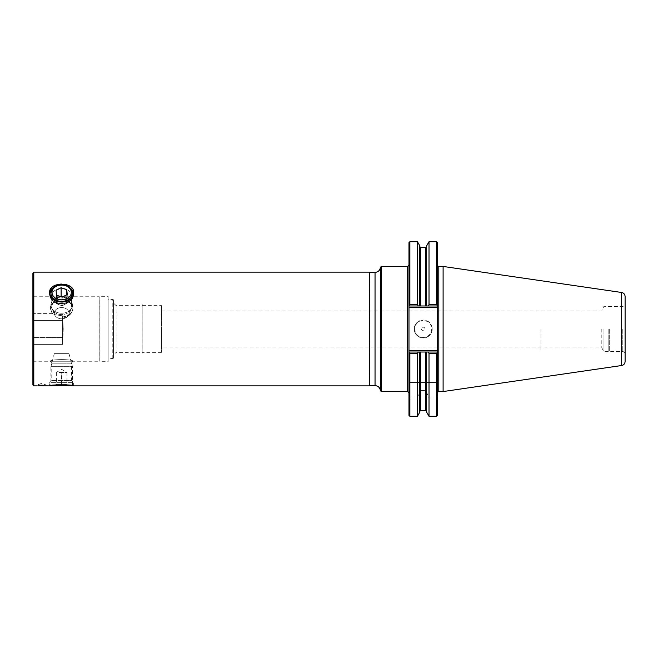 <?xml version="1.0" encoding="UTF-8"?>
<svg xmlns="http://www.w3.org/2000/svg" width="658" height="658" viewBox="0 0 658 658"><rect width="100%" height="100%" fill="white"/><g stroke="black" fill="none" stroke-linecap="round" stroke-linejoin="round"><path stroke-width="0.49" stroke-dasharray="3.29 2.47" d="M61.572 296.964A5.371 4.121 0 0 0 58.578 297.696A5.371 4.121 0 0 0 56.292 301.422A5.371 4.121 0 0 0 59.368 304.802A5.371 4.121 0 0 0 64.723 304.457A5.371 4.121 0 0 0 67.001 300.731A5.371 4.121 0 0 0 63.933 297.35A5.371 4.121 0 0 0 62.485 297.013M55.511 298.247A10.75 8.233 0 0 0 50.905 304.999A10.75 8.233 0 0 0 51.464 307.631A10.75 8.233 0 0 0 67.79 311.76A10.75 8.233 0 0 0 71.837 307.631A10.75 8.233 0 0 0 72.396 304.999A10.75 8.233 0 0 0 66.623 297.704A10.75 8.233 0 0 0 55.511 298.247M57.452 308.553A7.345 5.626 0 0 0 54.688 314.968A7.345 5.626 0 0 0 65.849 317.789A7.345 5.626 0 0 0 68.613 314.968A7.345 5.626 0 0 0 66.055 308.668A7.345 5.626 0 0 0 57.452 308.553M60.61 296.618L56.037 299.061L56.555 303.79L62.173 305.814L67.264 303.099L66.746 298.362L62.691 296.906M56.555 303.79L56.555 295.154M56.037 299.061L56.037 290.425M66.746 298.362L66.746 294.743M67.264 303.099L67.264 294.463M62.173 305.814L62.173 297.177M59.195 304.744A5.371 4.121 -0 0 1 56.284 301.282A5.371 4.121 -0 0 1 58.735 297.622A5.371 4.121 -0 0 1 64.106 297.416A5.371 4.121 -0 0 1 67.017 300.87A5.371 4.121 -0 0 1 64.566 304.539A5.371 4.121 -0 0 1 59.195 304.744L56.44 303.659L56.127 298.913L61.342 296.33L66.861 298.502L67.174 303.248L61.959 305.822L59.195 304.744M51.99 292.81A9.673 7.411 -0 0 1 61.169 285.046A9.673 7.411 -0 0 1 71.311 292.07A9.673 7.411 -0 0 1 62.132 299.842A9.673 7.411 -0 0 1 51.99 292.81M72.388 292.72A10.75 8.233 180 0 0 61.383 284.906A10.75 8.233 180 0 0 50.905 293.131A10.75 8.233 180 0 0 50.913 293.542A10.75 8.233 180 0 0 61.918 301.364A10.75 8.233 180 0 0 72.396 293.131A10.75 8.233 180 0 0 72.388 292.72M50.913 305.411A10.75 8.233 -0 0 1 50.905 304.999A10.75 8.233 -0 0 1 61.383 296.774A10.75 8.233 -0 0 1 72.388 304.596A10.75 8.233 -0 0 1 72.396 304.999A10.75 8.233 -0 0 1 71.837 307.631A10.75 8.233 -0 0 1 61.646 313.233A10.75 8.233 -0 0 1 51.464 307.631A10.75 8.233 -0 0 1 50.913 305.411M54.318 313.447A7.345 5.626 -0 0 1 61.284 307.549A7.345 5.626 -0 0 1 68.983 312.887A7.345 5.626 -0 0 1 68.613 314.968A7.345 5.626 -0 0 1 61.646 318.793A7.345 5.626 -0 0 1 54.688 314.968A7.345 5.626 -0 0 1 54.318 313.447M61.342 287.694L66.861 289.865L67.174 294.611L61.959 297.194L56.44 295.023L56.127 290.277L61.342 287.694L61.342 296.33M56.127 298.913L56.127 290.277M56.44 303.659L56.44 295.023M61.959 305.822L61.959 297.194M67.174 303.248L67.174 294.611M66.861 298.502L66.861 289.865M59.088 372.436L67.108 372.436L59.088 372.436M51.982 385.876L71.319 385.876M66.442 384.798L56.859 384.798M54.31 353.634L68.991 353.634L54.31 353.634L50.905 366.333L72.396 366.333L50.905 366.333L50.905 384.798L51.595 385.498L65.076 384.7L73.655 385.876L73.655 382.652L49.646 382.652L49.646 385.876M68.991 353.634L72.396 366.333L72.396 384.798L71.706 385.498M61.482 385.876L67.108 385.876L56.193 385.876L61.482 385.876L61.482 372.436M56.193 372.436L56.193 385.876M56.358 372.436L56.358 385.876M61.819 372.436L61.819 385.876M67.108 372.436L67.108 385.876M66.943 372.436L66.943 385.876M32.9 361.694L32.9 345.179L33.616 344.356L32.9 345.179L32.9 361.694L33.673 361.242L33.673 344.389L33.673 361.242L72.89 361.242C73.589 359.062 49.712 359.062 50.411 361.242C49.712 359.062 73.597 359.062 72.89 361.242L50.411 361.242L51.768 363.183L71.533 363.183L72.89 361.242L99.177 361.242L99.95 361.694L99.95 296.306L99.95 361.694L108.134 361.694L108.134 296.306L99.95 296.306L99.177 296.758L99.177 329L99.177 296.758L33.673 296.758L33.673 313.611L33.673 296.758L32.9 296.306L32.9 312.821L32.9 296.306M414.227 329A8.998 8.998 0 0 0 423.226 337.998A8.998 8.998 0 0 0 432.216 329A8.998 8.998 0 0 0 423.226 320.002A8.998 8.998 0 0 0 414.227 329A8.998 8.998 0 0 0 423.226 337.998A8.998 8.998 0 0 0 432.216 329A8.998 8.998 0 0 0 423.226 320.002A8.998 8.998 0 0 0 414.227 329A8.998 8.998 0 0 0 423.226 337.998A8.998 8.998 0 0 0 432.216 329M421.433 329A1.793 1.793 0 0 0 423.226 330.793A1.793 1.793 0 0 0 425.01 329A1.793 1.793 0 0 0 423.226 327.207A1.793 1.793 0 0 0 421.433 329M408.98 319.755L408.98 338.245M381.303 266.441L381.303 391.559M380.406 267.337L380.406 390.663M369.664 272.396L369.664 385.604M369.393 272.124L369.393 385.876M63.258 329L62.716 318.135C68.967 316.769 72.364 313.488 72.89 308.273C72.372 313.479 68.975 316.769 62.716 318.135L63.258 329L62.633 344.389L62.633 318.094L62.633 340.581L63.258 329M50.411 308.273C49.712 298.567 73.589 298.567 72.89 308.273C73.589 298.559 49.704 298.576 50.411 308.273L52.426 313.611L50.411 308.273A11.244 8.612 180 0 0 53.956 314.549L52.426 313.611L33.673 313.611L52.426 313.611L53.956 314.549A11.244 8.612 180 0 1 50.411 308.273A11.244 8.612 180 0 1 55.453 301.093A11.244 8.612 180 0 1 67.848 301.093A11.244 8.612 180 0 1 72.89 308.273A11.244 8.612 180 0 0 67.848 301.093A11.244 8.612 180 0 0 55.453 301.093A11.244 8.612 180 0 0 50.411 308.273M39.99 385.72L46.159 385.876L46.159 384.979L37.202 384.979L41.676 383.351L46.159 384.979L37.202 384.979L37.202 385.876M51.768 307.031L51.768 295.878A9.886 7.575 0 0 0 61.646 303.445A9.886 7.575 0 0 0 71.533 295.878A9.886 7.575 0 0 1 61.646 303.445A9.886 7.575 0 0 1 51.768 295.878A9.886 7.575 0 0 1 61.646 288.303A9.886 7.575 0 0 1 71.533 295.878A9.886 7.575 0 0 0 61.646 288.303A9.886 7.575 0 0 0 51.768 295.878L51.768 307.031A9.886 7.575 180 0 0 61.646 314.598A9.886 7.575 180 0 0 71.533 307.031L71.533 295.878L71.533 307.031A9.886 7.575 180 0 1 61.646 314.598A9.886 7.575 180 0 1 51.768 307.031A9.886 7.575 180 0 1 56.201 300.714A9.886 7.575 180 0 1 67.1 300.714A9.886 7.575 180 0 1 71.533 307.031A9.886 7.575 180 0 0 67.1 300.714A9.886 7.575 180 0 0 56.201 300.714A9.886 7.575 180 0 0 51.768 307.031M49.72 293.484A12 9.196 0 0 0 49.646 294.513A12 9.196 0 0 0 61.646 303.708A12 9.196 0 0 0 73.655 294.513A12 9.196 0 0 1 61.646 303.708A12 9.196 0 0 1 49.646 294.513L49.646 292.44C48.914 305.213 74.403 305.18 73.655 292.44L73.655 294.513A12 9.196 0 0 0 73.573 293.484M69.797 287.768A12 9.196 0 0 0 53.495 287.768M68.325 285.366L73.655 292.44L73.655 294.513A12 9.196 0 0 0 61.646 285.325A12 9.196 0 0 0 49.646 294.513L49.646 292.44M51.768 363.183L51.768 380.53L49.646 382.652L73.655 382.652L71.533 380.53L51.768 380.53L71.533 380.53L71.533 363.183L51.768 363.183M113.505 300.163L113.505 357.837L113.505 300.163A0.716 0.716 0 0 0 112.789 299.448L108.134 299.448L108.134 358.552L108.134 299.448M113.505 357.837A0.716 0.716 0 0 1 112.789 358.552L108.134 358.552M161.514 305.625L161.514 352.375L161.514 305.625L116.104 305.625L113.505 303.025L113.505 354.975L113.505 303.025M161.514 352.375L142.186 352.375L142.186 305.625L142.169 352.375L116.104 352.375L116.104 305.625L116.104 352.375L113.505 354.975M142.186 303.922L142.169 354.078L142.186 303.922M142.169 352.375L142.169 305.625L142.186 352.375M62.633 316.852A11.244 8.612 180 0 0 72.89 308.273A11.244 8.612 180 0 1 62.633 316.852L62.633 318.094L62.633 316.852M62.633 315.824L53.956 314.549L62.633 315.824L62.633 344.389L62.633 315.824M32.9 384.979L32.9 273.021M33.797 385.876L33.797 272.124M99.177 361.242L99.177 329L99.177 361.242M33.616 313.644L32.9 312.821L33.616 313.644L33.616 320.471L33.616 313.644M49.663 292.045L49.786 291.075M49.885 290.663L50.172 289.833M51.678 287.587L60.585 284.1M61.646 284.075L66.252 284.651M608.815 329L608.815 351.66L608.815 329M609.283 329L609.283 351.388L609.283 329M603.962 329L603.962 351.66L603.962 329M601.807 329L601.807 347.918L601.807 329M540.925 329L540.909 350.492L540.925 329M161.514 329L161.514 347.918L161.514 329M622.772 329L622.772 351.388L622.772 329M443.105 391.559L443.105 266.441M625.1 361.538L625.1 296.462M437.373 338.845L437.373 319.155M437.373 415.387L437.373 242.613M436.476 241.716L436.476 304.679L429.016 304.679L429.016 241.716M429.016 304.679L428.078 305.978L426.672 305.978L426.672 245.779M426.672 305.978L426.672 246.602L426.672 305.978L418.365 305.978L417.427 304.679L417.427 241.716M419.771 305.978L419.771 245.779M417.427 304.679L409.876 304.679L409.876 241.716M408.98 242.613L408.98 305.978L437.373 305.978L418.365 305.978M429.016 382.471L429.016 353.321L436.476 353.321L436.476 382.471L409.876 382.471L409.876 353.321L417.427 353.321L418.365 352.022L408.98 352.022L437.373 352.022L408.98 352.022L408.98 415.387M408.98 352.022L408.98 305.978M429.016 416.284L429.016 397.983L436.476 397.983L436.476 416.284M409.876 416.284L409.876 397.983L417.427 397.983L420.668 390.515L425.775 390.515L429.016 397.983M417.427 416.284L417.427 397.983M426.672 412.221L426.672 392.768M419.771 412.221L419.771 392.768M417.427 382.471L417.427 353.321M418.365 352.022L426.672 352.022L426.672 382.471L426.672 352.022L428.078 352.022L429.016 353.321M419.771 352.022L419.771 391.691M437.373 352.022L428.078 352.022M428.078 305.978L437.373 305.978M426.672 352.022L426.672 391.691M408.98 307.327L437.373 307.327M437.373 350.673L408.98 350.673M436.476 382.471L409.876 382.471M437.373 396.848L436.476 397.983M409.876 397.983L408.98 396.848M436.476 304.679L437.373 305.402M408.98 305.402L409.876 304.679M409.876 353.321L408.98 352.598M437.373 352.598L436.476 353.321M38.509 385.785L39.192 385.752M33.673 344.389L62.633 344.389L33.673 344.389M33.616 344.356L33.616 337.529L33.616 344.356M32.9 338.154L32.9 312.821L32.9 338.154L33.616 337.529L33.616 320.471L33.616 337.529L62.633 337.529L33.616 337.529L32.9 338.154M108.134 296.306L108.134 361.694M414.762 329A8.455 8.455 0 0 0 423.226 337.455A8.455 8.455 0 0 0 431.681 329A8.455 8.455 0 0 0 423.226 320.545A8.455 8.455 0 0 0 414.762 329M407.639 266.441L407.639 391.559M375.044 272.396L375.044 385.604M112.789 358.552L112.789 299.448L112.789 358.552M438.804 391.559L438.804 266.441M621.654 365.519L621.654 292.481M425.775 382.471L425.775 352.022M425.775 410.502L425.775 390.515M420.668 382.471L420.668 352.022M420.668 410.502L420.668 390.515M425.775 305.978L425.775 247.498M420.668 305.978L420.668 247.498M33.616 320.471L62.633 320.471L33.616 320.471L32.9 319.846L33.616 320.471M50.905 293.131L50.905 295.319M54.688 314.968L51.464 307.631L54.688 314.968M68.613 314.968L71.837 307.631L68.613 314.968M72.396 293.131L72.396 295.319M56.275 372.436L61.646 369.335L67.026 372.436M56.201 300.714L55.453 301.093L56.201 300.714M67.1 300.714L67.848 301.093L67.1 300.714M625.1 352.737L622.772 351.388L603.962 351.66L601.807 347.918L161.514 347.918M161.514 310.082L601.807 310.082L603.962 306.34L622.772 306.612L625.1 305.263"/><path stroke-width="0.99" d="M62.485 297.013A5.371 4.121 0 0 0 61.572 296.964M56.127 286.362A9.673 7.411 0 0 0 53.709 296.676A9.673 7.411 0 0 0 67.174 298.526A9.673 7.411 0 0 0 69.592 288.212A9.673 7.411 0 0 0 56.127 286.362M67.79 299.892A10.75 8.233 180 0 1 56.67 300.435A10.75 8.233 180 0 1 50.905 293.131A10.75 8.233 180 0 1 55.511 286.378A10.75 8.233 180 0 1 66.623 285.835A10.75 8.233 180 0 1 72.396 293.131A10.75 8.233 180 0 1 67.79 299.892M56.555 295.154L62.173 297.177L67.264 294.463L66.746 289.726L61.128 287.702L56.037 290.425L56.555 295.154M62.691 296.906L60.61 296.618M61.128 296.339L61.128 287.702M66.746 294.743L66.746 289.726M71.706 385.498L49.646 385.876C48.914 384.486 74.403 384.486 73.655 385.876L369.393 385.876L369.393 272.124L369.393 385.876M56.859 384.798L66.442 384.798M417.427 353.321L417.427 416.284L419.771 412.221L419.771 352.022L418.365 352.022L417.427 353.321L409.876 353.321L409.876 416.284L408.98 415.387L408.98 305.978L418.365 305.978L417.427 304.679L417.427 241.716L419.771 245.779L419.771 305.978L418.365 305.978M381.303 266.441L380.406 267.337L380.406 390.663L381.303 391.559L381.303 266.441L407.639 266.441L408.98 265.092M49.646 385.876L38.509 385.785M73.573 293.484A12 9.196 0 0 0 69.797 287.768M53.495 287.768A12 9.196 0 0 0 49.72 293.484M73.655 292.44C74.403 281.484 48.914 281.459 49.646 292.44C48.906 305.197 74.395 305.197 73.655 292.44M33.797 385.876L32.9 384.979L32.9 273.021L33.797 272.124L33.797 385.876L37.202 385.876M49.786 291.075L49.885 290.663M50.172 289.833L51.678 287.587M60.585 284.1L61.646 284.075M66.252 284.651L68.325 285.366M437.373 392.99C438.121 391.625 438.598 391.148 438.804 391.559L438.804 266.441L443.105 266.441L443.105 391.559L621.654 365.519C623.784 365.042 624.935 363.718 625.1 361.538L625.1 296.462C624.935 294.282 623.784 292.958 621.654 292.481L621.654 365.519M429.016 304.679L429.016 241.716L426.672 245.779L426.672 305.978L428.078 305.978L429.016 304.679L436.476 304.679L436.476 241.716L437.373 242.613L437.373 415.387L436.476 416.284L436.476 353.321L429.016 353.321L429.016 416.284L436.476 416.284M408.98 305.978L408.98 242.613L409.876 241.716L409.876 304.679L417.427 304.679M428.078 305.978L437.373 305.978M426.672 305.978L419.771 305.978M429.016 353.321L428.078 352.022L426.672 352.022L426.672 412.221L429.016 416.284M418.365 352.022L408.98 352.022M419.771 352.022L426.672 352.022M437.373 352.022L428.078 352.022M408.98 350.673L437.373 350.673M437.373 307.327L408.98 307.327M408.98 352.598L409.876 353.321M436.476 353.321L437.373 352.598M437.373 305.402L436.476 304.679M409.876 304.679L408.98 305.402M39.192 385.752L39.99 385.72M408.98 392.908L407.639 391.559L407.639 266.441M380.406 390.663C379.954 387.57 378.161 385.884 375.044 385.604L375.044 272.396L369.664 272.396M425.775 352.022L425.775 410.502L426.672 411.398M420.668 352.022L420.668 410.502L425.775 410.502M420.668 305.978L420.668 247.498L425.775 247.498L425.775 305.978M50.905 295.319L50.905 293.131M72.396 295.319L72.396 293.131M33.797 272.124L369.393 272.124M621.654 292.481L443.105 266.441M429.016 241.716L436.476 241.716M409.876 241.716L417.427 241.716M409.876 416.284L417.427 416.284M420.668 410.502L419.771 411.398M425.775 247.498L426.672 246.602M420.668 247.498L419.771 246.602M438.804 266.441C438.598 266.852 438.121 266.375 437.373 265.01M438.804 391.559L443.105 391.559M375.044 385.604L369.664 385.604M380.406 267.337C379.954 270.43 378.161 272.116 375.044 272.396M407.639 391.559L381.303 391.559"/></g></svg>
